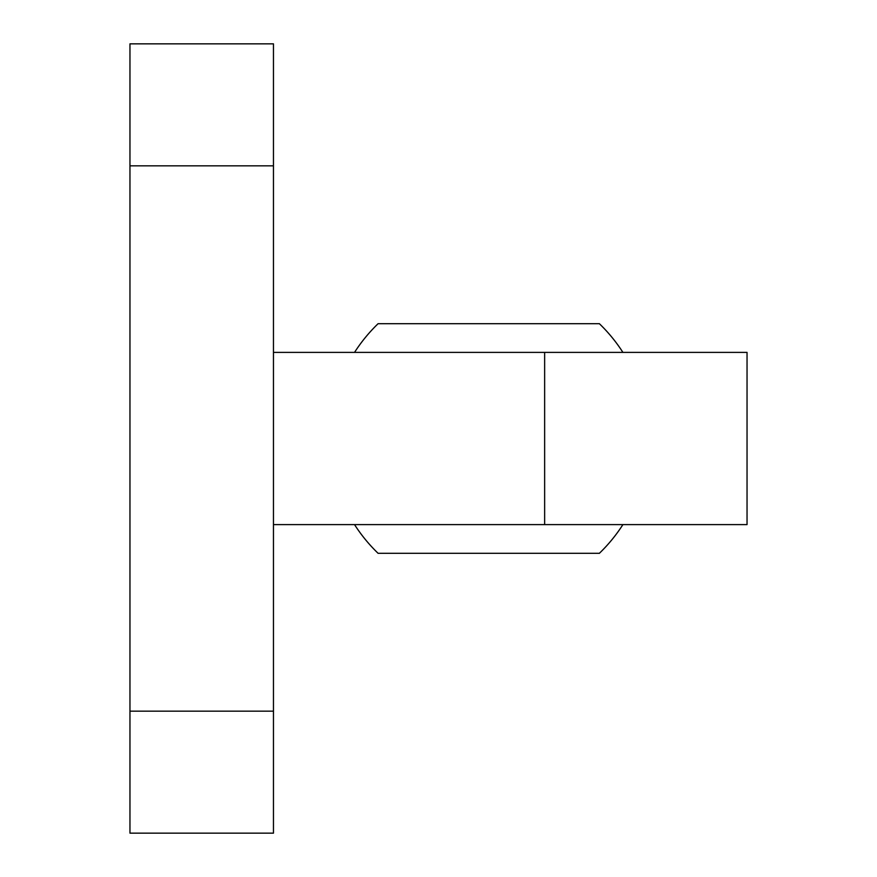 <?xml version="1.0" encoding="UTF-8"?>
<svg xmlns="http://www.w3.org/2000/svg" width="877" height="877" viewBox="0 0 877 877"><rect width="100%" height="100%" fill="white"/><g stroke="black" fill="none" stroke-linecap="round" stroke-linejoin="round"><path stroke-width="1.32" d="M273.46 165.83L273.46 43.85L129.96 43.85L129.96 165.83L273.46 165.83L273.46 711.17L129.96 711.17L129.96 165.83M129.96 711.17L129.96 833.15L273.46 833.15L273.46 711.17M273.46 524.61L747.04 524.61L747.04 352.39L273.46 352.39M599.364 553.31L378.097 553.31A159.439 159.439 0 0 1 354.538 524.61M599.364 323.69L378.097 323.69A159.439 159.439 0 0 0 354.538 352.39M544.639 352.39L544.639 524.61M599.342 553.332A159.439 159.439 0 0 0 622.911 524.61M622.911 352.39A159.439 159.439 0 0 0 599.342 323.668"/></g></svg>
